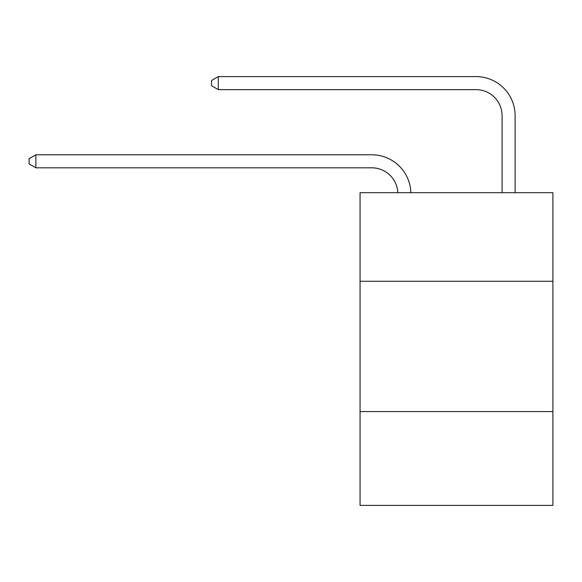 <?xml version="1.0" encoding="UTF-8"?>
<svg xmlns="http://www.w3.org/2000/svg" width="582" height="582" viewBox="0 0 582 582"><rect width="100%" height="100%" fill="white"/><g stroke="black" fill="none" stroke-linecap="round" stroke-linejoin="round"><path stroke-width="0.87" d="M360.062 281.281L552.9 281.281L552.9 192.678L360.062 192.678L360.062 505.394L552.9 505.394L552.9 411.576L360.062 411.576M552.9 411.576L552.9 281.281M397.819 192.678A26.059 26.059 0 0 0 371.782 167.812A26.059 26.059 0 0 1 397.819 192.678A26.059 26.059 0 0 0 371.782 167.812A26.059 26.059 0 0 1 397.819 192.678A26.059 26.059 0 0 0 371.782 167.812A26.059 26.059 0 0 1 397.819 192.678A26.059 26.059 0 0 0 371.782 167.812A26.059 26.059 0 0 1 397.819 192.678A26.059 26.059 0 0 0 371.782 167.812A26.059 26.059 0 0 1 397.819 192.678A26.059 26.059 0 0 0 371.782 167.812A26.059 26.059 0 0 1 397.819 192.678A26.059 26.059 0 0 0 371.782 167.812L35.873 167.812L29.1 163.906L29.1 158.697L35.873 154.783L371.782 154.783A39.089 39.089 0 0 1 410.856 192.678M502.084 192.678L502.084 115.694A26.059 26.059 0 0 0 476.025 89.635L218.294 89.635L211.521 85.729L211.521 80.512L218.294 76.606L476.025 76.606A39.089 39.089 0 0 1 515.114 115.694L515.114 192.678M35.873 154.783L371.782 154.783L35.873 154.783L371.782 154.783L35.873 154.783L371.782 154.783L35.873 154.783L371.782 154.783L35.873 154.783L371.782 154.783L35.873 154.783L371.782 154.783L35.873 154.783L35.873 167.812M502.084 115.694A26.059 26.059 0 0 0 476.025 89.635A26.059 26.059 0 0 1 502.084 115.694A26.059 26.059 0 0 0 476.025 89.635A26.059 26.059 0 0 1 502.084 115.694A26.059 26.059 0 0 0 476.025 89.635A26.059 26.059 0 0 1 502.084 115.694A26.059 26.059 0 0 0 476.025 89.635A26.059 26.059 0 0 1 502.084 115.694A26.059 26.059 0 0 0 476.025 89.635A26.059 26.059 0 0 1 502.084 115.694A26.059 26.059 0 0 0 476.025 89.635A26.059 26.059 0 0 1 502.084 115.694M218.294 76.606L476.025 76.606L218.294 76.606L476.025 76.606L218.294 76.606L476.025 76.606L218.294 76.606L476.025 76.606L218.294 76.606L476.025 76.606L218.294 76.606L476.025 76.606L218.294 76.606L218.294 89.635"/></g></svg>
